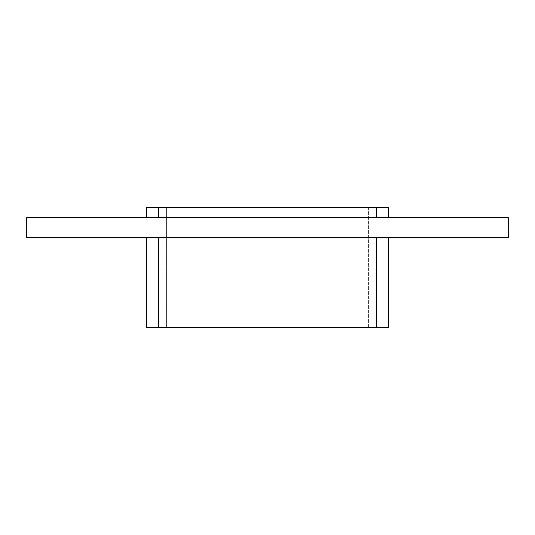 <?xml version="1.0" encoding="UTF-8"?>
<svg xmlns="http://www.w3.org/2000/svg" width="535" height="535" viewBox="0 0 535 535"><rect width="100%" height="100%" fill="white"/><g stroke="black" fill="none" stroke-linecap="round" stroke-linejoin="round"><path stroke-width="0.4" stroke-dasharray="2.67 2.01" d="M26.75 237.533L508.25 237.533L508.25 217.551L26.75 217.551L26.75 237.533M388.377 237.533L376.386 237.533L388.377 237.533L388.377 327.44L146.623 327.44L146.623 237.533L376.386 237.533L146.623 237.533M376.386 217.551L158.614 217.551L376.386 217.551L376.386 207.56L146.623 207.56L146.623 217.551L158.614 217.551L146.623 217.551M368.394 207.56L368.394 327.44L166.606 327.44L368.394 327.44L368.394 207.56L166.606 207.56L368.394 207.56M166.606 207.56L166.606 327.44L166.606 207.56M388.377 217.551L388.377 207.56L376.386 207.56M158.614 207.56L158.614 217.551M158.614 237.533L158.614 327.44M376.386 237.533L376.386 327.44"/><path stroke-width="0.8" d="M508.25 237.533L26.75 237.533L26.75 217.551L508.25 217.551L508.25 237.533M376.386 217.551L376.386 207.56L146.623 207.56L146.623 217.551M376.386 207.56L388.377 207.56L388.377 217.551M388.377 237.533L388.377 327.44L146.623 327.44L146.623 237.533M158.614 207.56L158.614 217.551M376.386 327.44L376.386 237.533M158.614 237.533L158.614 327.44"/></g></svg>
